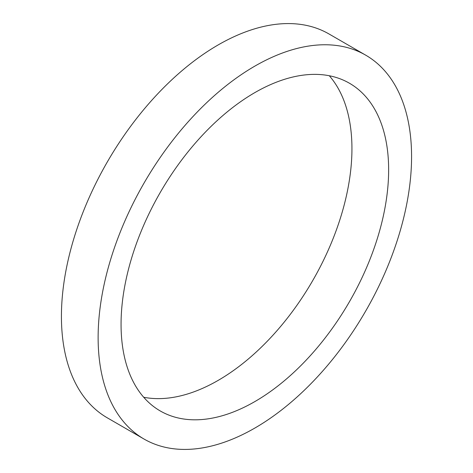 <?xml version="1.0" encoding="UTF-8"?>
<svg xmlns="http://www.w3.org/2000/svg" width="473" height="473" viewBox="0 0 473 473"><rect width="100%" height="100%" fill="white"/><g stroke="black" fill="none" stroke-linecap="round" stroke-linejoin="round"><path stroke-width="0.71" d="M365.67 55.146L328.971 33.955A221.642 127.964 120 0 0 158.177 93.341A221.642 127.964 120 0 0 61.425 316.39A221.642 127.964 120 0 0 107.33 417.854L144.029 439.045A221.642 127.964 120 0 0 314.823 379.659A221.642 127.964 120 0 0 411.575 156.61A221.642 127.964 120 0 0 365.67 55.146A221.642 127.964 120 0 0 194.87 114.525A221.642 127.964 120 0 0 98.124 337.58A221.642 127.964 120 0 0 144.029 439.045M329.309 75.751A189.206 109.239 -60 0 1 351.942 148.664A189.206 109.239 -60 0 1 281.151 325.82A189.206 109.239 -60 0 1 143.691 397.249M388.64 169.848A189.206 109.239 -60 0 1 306.049 360.26A189.206 109.239 -60 0 1 160.246 410.954A189.206 109.239 -60 0 1 121.058 324.336A189.206 109.239 -60 0 1 203.65 133.924A189.206 109.239 -60 0 1 349.452 83.236A189.206 109.239 -60 0 1 388.64 169.848"/></g></svg>
